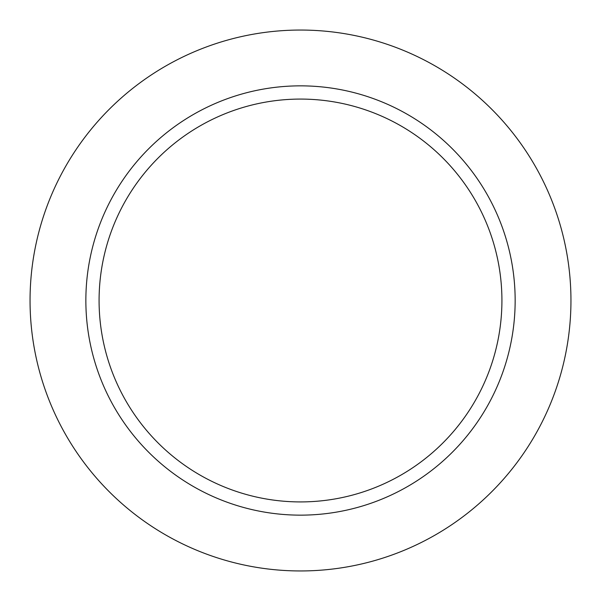 <?xml version="1.0" encoding="UTF-8"?>
<svg xmlns="http://www.w3.org/2000/svg" width="601" height="601" viewBox="0 0 601 601"><rect width="100%" height="100%" fill="white"/><g stroke="black" fill="none" stroke-linecap="round" stroke-linejoin="round"><path stroke-width="0.9" d="M30.05 300.5A270.45 270.45 0 0 0 435.725 534.717A270.45 270.45 0 0 0 435.725 66.283A270.45 270.45 0 0 0 30.05 300.5M99.082 300.5A201.418 201.418 0 0 0 401.213 474.933A201.418 201.418 0 0 0 401.213 126.067A201.418 201.418 0 0 0 99.082 300.5M85.86 300.5A214.64 214.64 0 0 0 407.824 486.389A214.64 214.64 0 0 0 407.824 114.611A214.64 214.64 0 0 0 85.86 300.5"/></g></svg>

